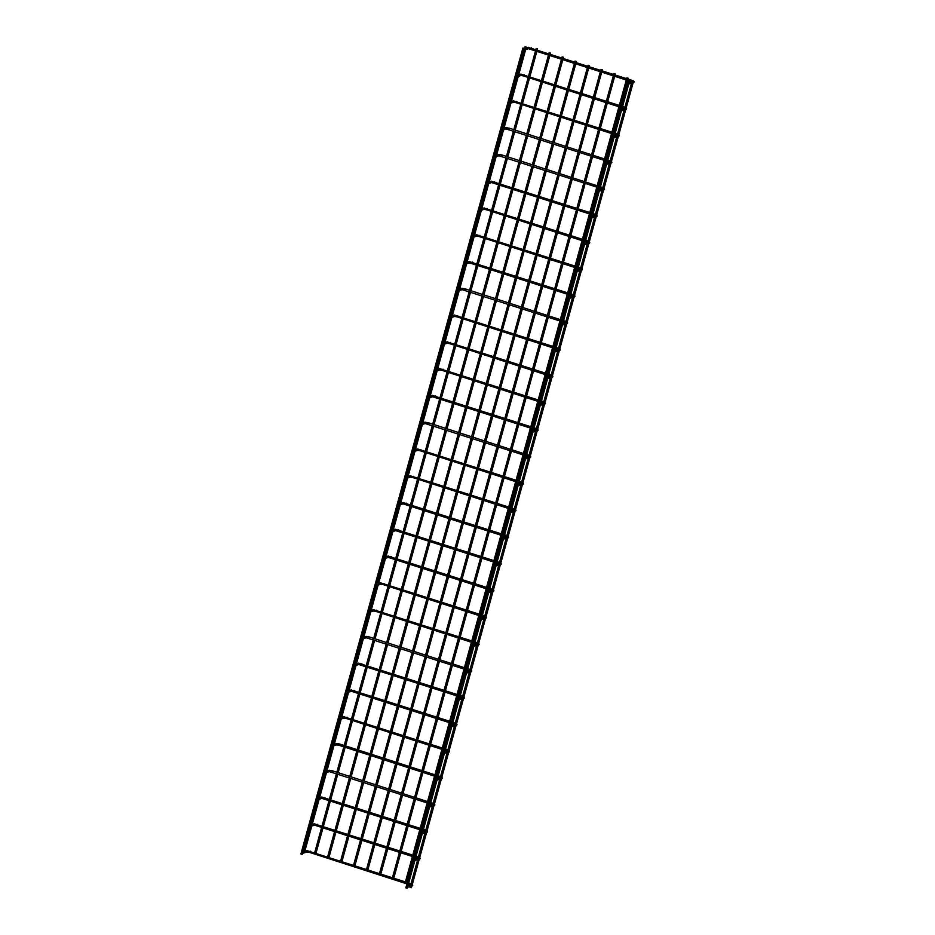 <?xml version="1.0" encoding="UTF-8"?>
<svg xmlns="http://www.w3.org/2000/svg" width="935" height="935" viewBox="0 0 935 935"><rect width="100%" height="100%" fill="white"/><g stroke="black" fill="none" stroke-linecap="round" stroke-linejoin="round"><path stroke-width="1.4" d="M302.554 853.293A0.701 0.666 -106.4 0 0 302.753 852.545M407.52 887.221A0.701 0.666 -106.4 0 0 407.718 886.485M524.231 48.398L522.899 48.012L524.266 48.375L302.239 854.345L300.906 853.947L522.899 48.012M537.508 48.889L536.187 48.503L537.508 48.889M315.668 854.368L314.335 853.935M627.899 81.918L629.232 82.315L627.899 81.918M405.907 887.853L407.239 888.25L629.232 82.315M309.929 826.517A0.701 0.666 -106.4 0 0 310.128 825.769M414.895 860.445A0.701 0.666 -106.4 0 0 415.093 859.709M317.304 799.741A0.701 0.666 -106.4 0 0 317.503 799.004M422.269 833.669A0.701 0.666 -106.4 0 0 422.468 832.933M324.679 772.964A0.701 0.666 -106.4 0 0 324.877 772.228M429.644 806.893A0.701 0.666 -106.4 0 0 429.843 806.157M332.054 746.188A0.701 0.666 -106.4 0 0 332.252 745.452M437.019 780.117A0.701 0.666 -106.4 0 0 437.218 779.381M339.428 719.412A0.701 0.666 -106.4 0 0 339.627 718.676M444.394 753.353A0.701 0.666 -106.4 0 0 444.592 752.605M346.803 692.636A0.701 0.666 -106.4 0 0 347.002 691.9M451.769 726.577A0.701 0.666 -106.4 0 0 451.967 725.829M354.178 665.86A0.701 0.666 -106.4 0 0 354.377 665.124M459.143 699.801A0.701 0.666 -106.4 0 0 459.342 699.053M361.553 639.084A0.701 0.666 -106.4 0 0 361.751 638.348M466.518 673.025A0.701 0.666 -106.4 0 0 466.717 672.277M368.928 612.308A0.701 0.666 -106.4 0 0 369.126 611.572M473.893 646.249A0.701 0.666 -106.4 0 0 474.103 645.501M376.302 585.544A0.701 0.666 -106.4 0 0 376.513 584.796M481.268 619.473A0.701 0.666 -106.4 0 0 481.478 618.725M383.677 558.768A0.701 0.666 -106.4 0 0 383.888 558.02M488.643 592.697A0.701 0.666 -106.4 0 0 488.853 591.948M391.052 531.992A0.701 0.666 -106.4 0 0 391.262 531.244M496.017 565.92A0.701 0.666 -106.4 0 0 496.228 565.184M398.427 505.216A0.701 0.666 -106.4 0 0 398.637 504.468M503.392 539.144A0.701 0.666 -106.4 0 0 503.603 538.408M405.802 478.44A0.701 0.666 -106.4 0 0 406.012 477.692M510.767 512.368A0.701 0.666 -106.4 0 0 510.977 511.632M413.176 451.663A0.701 0.666 -106.4 0 0 413.387 450.915M518.142 485.592A0.701 0.666 -106.4 0 0 518.352 484.856M420.551 424.887A0.701 0.666 -106.4 0 0 420.762 424.139M525.517 458.816A0.701 0.666 -106.4 0 0 525.727 458.08M427.926 398.111A0.701 0.666 -106.4 0 0 428.136 397.375M532.892 432.04A0.701 0.666 -106.4 0 0 533.102 431.304M435.301 371.335A0.701 0.666 -106.4 0 0 435.511 370.599M540.266 405.264A0.701 0.666 -106.4 0 0 540.477 404.528M442.676 344.559A0.701 0.666 -106.4 0 0 442.886 343.823M547.641 378.488A0.701 0.666 -106.4 0 0 547.852 377.752M450.051 317.783A0.701 0.666 -106.4 0 0 450.261 317.047M555.016 351.712A0.701 0.666 -106.4 0 0 555.226 350.976M526.276 47.147L524.956 46.75L526.276 47.147M304.389 852.813L303.7 853.012M632.06 81.345L633.392 81.742L632.06 81.345L410.044 887.303L411.4 887.677L633.392 81.742M457.425 291.007A0.701 0.666 -106.4 0 0 457.636 290.271M562.391 324.948A0.701 0.666 -106.4 0 0 562.601 324.2M464.8 264.231A0.701 0.666 -106.4 0 0 465.011 263.495M569.766 298.171A0.701 0.666 -106.4 0 0 569.976 297.423M472.175 237.455A0.701 0.666 -106.4 0 0 472.385 236.719M577.14 271.395A0.701 0.666 -106.4 0 0 577.351 270.647M479.55 210.679A0.701 0.666 -106.4 0 0 479.76 209.943M584.515 244.619A0.701 0.666 -106.4 0 0 584.726 243.871M486.925 183.903A0.701 0.666 -106.4 0 0 487.135 183.166M591.902 217.843A0.701 0.666 -106.4 0 0 592.1 217.095M494.311 157.138A0.701 0.666 -106.4 0 0 494.51 156.39M599.277 191.067A0.701 0.666 -106.4 0 0 599.475 190.319M501.686 130.362A0.701 0.666 -106.4 0 0 501.885 129.614M606.651 164.291A0.701 0.666 -106.4 0 0 606.85 163.543M509.061 103.586A0.701 0.666 -106.4 0 0 509.259 102.838M614.026 137.515A0.701 0.666 -106.4 0 0 614.225 136.779M516.436 76.81A0.701 0.666 -106.4 0 0 516.634 76.062M621.401 110.739A0.701 0.666 -106.4 0 0 621.6 110.003M523.81 50.034A0.701 0.666 -106.4 0 0 524.009 49.286M628.776 83.963A0.701 0.666 -106.4 0 0 628.974 83.227M550.47 53.085L549.149 52.687L550.505 53.061L550.259 53.938M328.629 858.552L327.285 858.12M563.431 57.269L562.099 56.871L563.454 57.245L563.221 58.134M341.591 862.748L340.246 862.315M576.392 61.465L575.06 61.067L576.392 61.465M354.552 866.932L353.208 866.5M589.342 65.649L588.021 65.251L589.342 65.649M367.502 871.128L366.169 870.695M602.304 69.844L600.983 69.447L602.339 69.821L602.093 70.698M380.463 875.312L379.119 874.879M615.265 74.029L613.933 73.631L615.265 74.029M393.425 879.508L392.081 879.075M628.226 78.224L626.894 77.827L628.226 78.224M406.386 883.692L405.042 883.259M302.975 851.762L306.89 850.605A0.701 0.666 73.6 0 1 307.732 851.493A0.701 0.666 73.6 0 1 307.288 851.96L302.531 853.351M310.221 851.142L309.801 852.463L307.264 851.96M306.89 850.605L407.356 882.523M408.688 882.956L410.757 883.633L410.36 884.966L408.315 884.323M412.323 884.3L412.253 885.889A0.701 0.666 -106.4 0 0 412.253 884.557M310.35 824.986L314.265 823.828A0.701 0.666 73.6 0 1 315.107 824.717A0.701 0.666 73.6 0 1 314.663 825.184L309.906 826.587M317.596 824.366L317.175 825.687M314.265 823.828L414.731 855.747M418.155 856.869L417.735 858.19L415.689 857.547M416.063 856.179L418.401 856.939M419.698 857.524L419.628 859.113A0.701 0.666 -106.4 0 0 419.628 857.781M317.725 798.21L321.64 797.052A0.701 0.666 73.6 0 1 322.481 797.941A0.701 0.666 73.6 0 1 322.037 798.408L317.281 799.811M324.971 797.59L324.55 798.911M425.53 830.093L425.109 831.414M423.438 829.403L425.776 830.163M427.073 830.747L427.003 832.337A0.701 0.666 -106.4 0 0 427.003 831.005M325.1 771.433L329.015 770.276A0.701 0.666 73.6 0 1 329.856 771.165A0.701 0.666 73.6 0 1 329.412 771.632L324.655 773.035M329.015 770.276L332.322 770.791L331.925 772.135M432.905 803.317L432.484 804.638L430.439 803.995M434.448 803.971L434.378 805.561A0.701 0.666 -106.4 0 0 434.378 804.229M332.474 744.657L336.39 743.5A0.701 0.666 73.6 0 1 337.231 744.389A0.701 0.666 73.6 0 1 336.787 744.856L332.03 746.259M336.39 743.5L339.697 744.015L339.3 745.359L336.764 744.856M438.188 775.863L440.256 776.529L439.859 777.862L437.814 777.219M441.823 777.195L441.752 778.785A0.701 0.666 -106.4 0 0 441.764 777.452M339.849 717.881L343.764 716.724A0.701 0.666 73.6 0 1 344.606 717.612A0.701 0.666 73.6 0 1 344.162 718.08L339.405 719.482M347.095 717.262L346.675 718.583L344.138 718.08M343.764 716.724L444.23 748.654M447.666 749.765L447.234 751.085L445.189 750.443M445.563 749.087L447.9 749.847M449.209 750.419L449.127 752.009A0.701 0.666 -106.4 0 0 449.139 750.676M347.224 691.105L351.139 689.96A0.701 0.666 73.6 0 1 351.981 690.836A0.701 0.666 73.6 0 1 351.537 691.304L346.78 692.706M354.482 690.486L354.049 691.806M351.139 689.96L451.605 721.878M455.041 723L454.574 724.321L452.563 723.667M452.937 722.311L455.275 723.071M456.584 723.643L456.502 725.233A0.701 0.666 -106.4 0 0 456.514 723.9M354.599 664.329L358.514 663.184A0.701 0.666 73.6 0 1 359.356 664.06A0.701 0.666 73.6 0 1 358.911 664.528L354.155 665.93M361.857 663.71L361.424 665.03M462.416 696.224L461.983 697.545L459.938 696.891M460.312 695.535L462.65 696.294M463.959 696.879L463.877 698.457A0.701 0.666 -106.4 0 0 463.889 697.124M361.974 637.553L365.889 636.408A0.701 0.666 73.6 0 1 366.73 637.284A0.701 0.666 73.6 0 1 366.286 637.752L361.529 639.154M365.889 636.408L369.196 636.922L368.799 638.254M469.791 669.448L469.358 670.769M471.333 670.103L471.252 671.692A0.701 0.666 -106.4 0 0 471.263 670.348M369.348 610.777L373.264 609.632A0.701 0.666 73.6 0 1 374.105 610.508A0.701 0.666 73.6 0 1 373.661 610.976L368.904 612.378M376.606 610.158L376.174 611.478L373.638 610.987M373.264 609.632L473.729 641.55M477.166 642.672L476.733 643.993L474.7 643.338M478.708 643.327L478.626 644.916A0.701 0.666 -106.4 0 0 478.638 643.572M376.723 584.001L380.639 582.856A0.701 0.666 73.6 0 1 381.48 583.744A0.701 0.666 73.6 0 1 381.036 584.2L376.291 585.602M383.981 583.382L383.549 584.702L381.012 584.211M380.639 582.856L481.104 614.774M484.54 615.896L484.108 617.217L482.074 616.562M482.448 615.207L484.774 615.966M486.083 616.551L486.001 618.14A0.701 0.666 -106.4 0 0 486.013 616.796M384.098 557.225L388.013 556.08A0.701 0.666 73.6 0 1 388.855 556.968A0.701 0.666 73.6 0 1 388.411 557.424L383.666 558.826M391.356 556.606L390.923 557.926M388.013 556.08L488.479 587.998M491.915 589.12L491.483 590.441L489.449 589.786M489.823 588.431L492.149 589.19M493.458 589.775L493.376 591.364A0.701 0.666 -106.4 0 0 493.388 590.02M391.473 530.461L395.388 529.303A0.701 0.666 73.6 0 1 396.23 530.192A0.701 0.666 73.6 0 1 395.785 530.648L391.04 532.05M398.731 529.829L398.298 531.15M497.198 561.654L499.267 562.321L498.858 563.665L496.824 563.01M500.833 562.999L500.751 564.588A0.701 0.666 -106.4 0 0 500.763 563.244M398.848 503.684L402.763 502.527A0.701 0.666 73.6 0 1 403.604 503.416A0.701 0.666 73.6 0 1 403.16 503.883L398.415 505.274M406.106 503.065L405.673 504.374M506.665 535.568L506.232 536.889M508.208 536.222L508.126 537.812A0.701 0.666 -106.4 0 0 508.137 536.468M406.222 476.908L410.138 475.751A0.701 0.666 73.6 0 1 410.991 476.64A0.701 0.666 73.6 0 1 410.535 477.107L405.79 478.498M413.48 476.289L413.048 477.61L410.512 477.107M410.138 475.751L510.603 507.67M514.04 508.792L513.607 510.113L511.574 509.458M515.582 509.446L515.501 511.036A0.701 0.666 -106.4 0 0 515.512 509.704M413.597 450.132L417.513 448.975A0.701 0.666 73.6 0 1 418.366 449.864A0.701 0.666 73.6 0 1 417.91 450.331L413.165 451.722M420.855 449.513L420.423 450.834L417.887 450.331M417.513 448.975L517.978 480.894M521.414 482.016L520.982 483.337L518.948 482.694M519.322 481.326L521.66 482.086M522.957 482.67L522.875 484.26A0.701 0.666 -106.4 0 0 522.887 482.927M420.972 423.356L424.887 422.199A0.701 0.666 73.6 0 1 425.741 423.087A0.701 0.666 73.6 0 1 425.285 423.555L420.54 424.946M424.887 422.199L428.207 422.714L427.798 424.058M528.789 455.24L528.357 456.56L526.323 455.918M526.697 454.55L529.035 455.31M530.332 455.894L530.25 457.484A0.701 0.666 -106.4 0 0 530.262 456.151M428.347 396.58L432.262 395.423A0.701 0.666 73.6 0 1 433.115 396.311A0.701 0.666 73.6 0 1 432.66 396.779L427.914 398.181M435.605 395.961L435.172 397.281M534.072 427.774L536.141 428.452L535.732 429.784L533.698 429.142M537.707 429.118L537.625 430.708A0.701 0.666 -106.4 0 0 537.637 429.375M435.722 369.804L439.637 368.647A0.701 0.666 73.6 0 1 440.49 369.535A0.701 0.666 73.6 0 1 440.034 370.003L435.289 371.405M442.98 369.185L442.547 370.505L440.023 370.003M541.447 400.998L543.515 401.676L543.106 403.008M545.082 402.342L545 403.932A0.701 0.666 -106.4 0 0 545.011 402.599M443.096 343.028L447.012 341.871A0.701 0.666 73.6 0 1 447.865 342.759A0.701 0.666 73.6 0 1 447.409 343.227L442.664 344.629M450.354 342.409L449.922 343.729L447.397 343.227M447.012 341.871L547.478 373.79M550.914 374.912L550.481 376.232L548.448 375.589M552.456 375.566L552.375 377.156A0.701 0.666 -106.4 0 0 552.386 375.823M450.471 316.252L454.387 315.095A0.701 0.666 73.6 0 1 455.24 315.983A0.701 0.666 73.6 0 1 454.784 316.451L450.039 317.853M457.729 315.633L457.297 316.953L454.772 316.451M454.387 315.095L554.852 347.025M558.288 348.136L557.856 349.456L555.822 348.813M556.196 347.458L558.534 348.206M559.831 348.79L559.749 350.38A0.701 0.666 -106.4 0 0 559.761 349.047M457.846 289.476L461.761 288.331A0.701 0.666 73.6 0 1 462.615 289.207A0.701 0.666 73.6 0 1 462.159 289.675L457.414 291.077M461.761 288.331L465.081 288.833L464.672 290.177M565.663 321.371L565.231 322.68L563.197 322.037M563.571 320.682L565.909 321.441M567.206 322.014L567.124 323.603A0.701 0.666 -106.4 0 0 567.136 322.271M465.221 262.7L469.136 261.555A0.701 0.666 73.6 0 1 469.989 262.431A0.701 0.666 73.6 0 1 469.534 262.899L464.788 264.301M472.479 262.08L472.046 263.401M570.946 293.906L573.015 294.572L572.617 295.916L570.572 295.261M574.581 295.238L574.499 296.827A0.701 0.666 -106.4 0 0 574.511 295.495M472.607 235.924L476.511 234.778A0.701 0.666 73.6 0 1 477.364 235.655A0.701 0.666 73.6 0 1 476.908 236.123L472.163 237.525M479.854 235.304L479.421 236.625L476.897 236.134M578.321 267.13L580.39 267.796L579.992 269.14L577.947 268.485M581.956 268.474L581.874 270.063A0.701 0.666 -106.4 0 0 581.886 268.719M479.982 209.148L483.886 208.002A0.701 0.666 73.6 0 1 484.739 208.879A0.701 0.666 73.6 0 1 484.283 209.346L479.538 210.749M487.228 208.528L486.808 209.849L484.272 209.358M483.886 208.002L584.352 239.921M587.788 241.043L587.367 242.364L585.322 241.709M589.331 241.697L589.249 243.287A0.701 0.666 -106.4 0 0 589.26 241.943M487.357 182.372L491.261 181.226A0.701 0.666 73.6 0 1 492.114 182.103A0.701 0.666 73.6 0 1 491.658 182.57L486.913 183.973M494.603 181.752L494.183 183.073M491.261 181.226L591.726 213.145M595.163 214.267L594.742 215.588L592.697 214.933M593.07 213.577L595.408 214.337M596.705 214.921L596.624 216.511A0.701 0.666 -106.4 0 0 596.635 215.167M494.732 155.596L498.635 154.45A0.701 0.666 73.6 0 1 499.489 155.339A0.701 0.666 73.6 0 1 499.033 155.794L494.288 157.197M498.635 154.45L501.955 154.965L501.557 156.297M602.537 187.491L602.117 188.812L600.071 188.157M600.445 186.801L602.783 187.561M604.08 188.145L603.998 189.735A0.701 0.666 -106.4 0 0 604.01 188.391M502.107 128.82L506.01 127.674A0.701 0.666 73.6 0 1 506.863 128.562A0.701 0.666 73.6 0 1 506.408 129.018L501.663 130.421M506.01 127.674L509.33 128.189L508.932 129.521M607.82 160.025L609.889 160.691L609.491 162.035L607.446 161.381M611.455 161.369L611.373 162.959A0.701 0.666 -106.4 0 0 611.385 161.615M509.481 102.055L513.385 100.898A0.701 0.666 73.6 0 1 514.238 101.786A0.701 0.666 73.6 0 1 513.783 102.254L509.037 103.645M516.728 101.424L516.307 102.745L513.771 102.254M615.195 133.249L617.264 133.915L616.866 135.259L614.821 134.605M618.83 134.593L618.76 136.183A0.701 0.666 -106.4 0 0 618.76 134.839M516.856 75.279L520.76 74.122A0.701 0.666 73.6 0 1 521.613 75.01A0.701 0.666 73.6 0 1 521.169 75.478L516.412 76.869M524.103 74.66L523.682 75.98L521.146 75.478M520.76 74.122L621.226 106.041M624.662 107.163L624.241 108.483L622.196 107.829M626.205 107.817L626.134 109.407A0.701 0.666 -106.4 0 0 626.134 108.074M524.231 48.503L528.146 47.346A0.701 0.666 73.6 0 1 528.988 48.234A0.701 0.666 73.6 0 1 528.544 48.702L523.787 50.093M531.477 47.884L531.057 49.204M528.146 47.346L632.013 80.363L631.581 81.707L528.52 48.702M632.037 80.387L631.978 80.363C633.895 80.994 634.585 81.567 634.094 82.07L633.509 82.631A0.701 0.666 -106.4 0 0 633.486 81.287A0.701 0.666 -106.4 0 0 633.112 81.275L632.644 81.415M406.982 883.879L309.766 852.463M407.94 885.69L410.71 884.872M410.266 886.473L407.496 887.292M536.187 48.503L535.965 49.321M535.58 50.677L528.579 76.097M528.205 77.453L521.204 102.862M520.83 104.229L513.829 129.638M513.455 131.005L506.454 156.414M506.08 157.781L499.08 183.19M498.706 184.557L491.705 209.966M491.331 211.322L484.33 236.742M483.956 238.098L476.955 263.518M476.581 264.874L469.58 290.294M469.206 291.65L462.206 317.07M461.832 318.426L454.831 343.846M454.457 345.202L447.456 370.622M447.082 371.978L440.081 397.398M439.707 398.754L432.706 424.174M432.332 425.53L425.332 450.95M424.958 452.306L417.957 477.727M417.583 479.082L410.582 504.503M410.208 505.858L403.207 531.267M402.833 532.634L395.832 558.043M395.458 559.41L388.457 584.819M388.083 586.187L381.083 611.595M380.709 612.963L373.708 638.371M373.334 639.727L366.333 665.147M365.959 666.503L358.958 691.923M358.584 693.279L351.583 718.699M351.209 720.055L344.209 745.476M343.835 746.831L336.834 772.252M336.46 773.607L329.459 799.028M329.085 800.383L322.084 825.804M321.71 827.159L314.709 852.58M537.543 48.877L537.298 49.754M536.924 51.109L529.923 76.53M529.549 77.885L522.548 103.306M522.174 104.662L515.173 130.082M514.799 131.438L507.798 156.846M507.425 158.214L500.424 183.622M500.05 184.99L493.049 210.398M492.675 211.766L485.674 237.174M485.3 238.542L478.299 263.95M477.925 265.306L470.924 290.727M470.55 292.082L463.55 317.503M463.176 318.858L456.175 344.279M455.801 345.634L448.8 371.055M448.426 372.41L441.425 397.831M441.051 399.187L434.05 424.607M433.676 425.963L426.676 451.383M426.302 452.739L419.301 478.159M418.927 479.515L411.926 504.935M411.552 506.291L404.551 531.711M404.177 533.067L397.176 558.475M396.802 559.843L389.801 585.252M389.427 586.619L382.427 612.028M382.053 613.395L375.052 638.804M374.678 640.171L367.677 665.58M367.303 666.935L360.302 692.356M359.928 693.712L352.927 719.132M352.542 720.488L345.541 745.908M345.167 747.264L338.166 772.684M337.792 774.04L330.791 799.46M330.417 800.816L323.417 826.236M323.042 827.592L316.042 853.012M627.864 81.941L405.872 887.876M314.639 825.184L414.357 857.115M415.315 858.914L418.085 858.096M417.641 859.697L414.871 860.516M321.64 797.052L422.106 828.971M322.014 798.408L421.732 830.338M425.109 831.425L423.064 830.771M422.69 832.138L425.46 831.32M425.016 832.921L422.246 833.74M329.389 771.632L429.107 803.562M332.322 770.791L429.481 802.195M430.813 802.639L433.15 803.387M430.065 805.362L432.835 804.544M432.391 806.145L429.621 806.963M339.697 744.015L436.855 775.431M436.481 776.786L339.265 745.359M437.44 778.586L440.21 777.78M439.766 779.369L436.996 780.187M443.856 750.01L346.64 718.583M444.815 751.81L447.584 751.004M447.14 752.593L444.37 753.411M351.513 691.316L451.231 723.234M452.189 725.034L454.959 724.228M454.515 725.817L451.745 726.635M358.514 663.184L458.98 695.102M358.888 664.54L458.606 696.458M459.564 698.27L462.334 697.452M461.89 699.041L459.12 699.859M366.263 637.763L465.981 669.682M369.196 636.922L466.355 668.326M467.699 668.759L470.024 669.518M469.358 670.781L467.313 670.115M466.939 671.494L469.709 670.676M469.265 672.265L466.495 673.083M475.074 641.983L477.399 642.742M473.355 642.906L376.139 611.478M474.314 644.718L477.084 643.899M476.64 645.501L473.881 646.307M480.73 616.13L383.514 584.702M481.689 617.942L484.459 617.123M484.014 618.725L481.256 619.531M388.387 557.435L488.105 589.354M489.063 591.165L491.833 590.347M491.401 591.948L488.631 592.755M395.388 529.303L495.854 561.222M395.762 530.659L495.48 562.578M496.438 564.389L499.208 563.571M498.776 565.172L496.006 565.991M402.763 502.527L503.229 534.446M403.137 503.883L502.855 535.802M504.573 534.878L506.91 535.638M506.232 536.9L504.199 536.234M503.813 537.613L506.583 536.795M506.151 538.396L503.381 539.215M511.948 508.102L514.285 508.862M510.229 509.026L413.013 477.61M511.188 510.837L513.958 510.019M513.525 511.62L510.755 512.438M517.604 482.25L420.399 450.834M518.563 484.061L521.333 483.243M520.9 484.844L518.13 485.662M425.273 423.555L524.979 455.485M428.207 422.714L525.353 454.118M525.938 457.285L528.707 456.467M528.275 458.068L525.505 458.886M432.262 395.423L532.728 427.342M432.648 396.779L532.354 428.709M533.312 430.509L536.082 429.691M535.65 431.292L532.88 432.11M439.637 368.647L540.103 400.566M543.118 403.02L541.073 402.366M539.729 401.933L442.524 370.505M540.687 403.733L543.457 402.915M543.025 404.516L540.255 405.334M548.822 374.234L551.159 374.982M547.104 375.157L449.899 343.729M548.062 376.957L550.832 376.15M550.399 377.74L547.63 378.558M554.478 348.381L457.273 316.953M555.437 350.181L558.207 349.374M557.774 350.964L555.004 351.782M524.956 46.75L524.488 48.421M524.056 50.022L517.113 75.197M516.681 76.799L509.739 101.973M509.306 103.575L502.364 128.749M501.931 130.351L494.989 155.526M494.557 157.115L487.614 182.302M487.17 183.891L480.239 209.078M479.795 210.667L472.865 235.854M472.42 237.443L465.49 262.63M465.046 264.219L458.115 289.394M457.671 290.995L450.74 316.17M450.296 317.771L443.365 342.946M442.921 344.548L435.99 369.722M435.546 371.324L428.616 396.498M428.172 398.1L421.241 423.274M420.797 424.876L413.866 450.051M413.422 451.652L406.491 476.827M406.047 478.428L399.116 503.603M398.672 505.204L391.742 530.379M391.298 531.98L384.367 557.155M383.923 558.756L376.992 583.931M376.548 585.52L369.617 610.707M369.173 612.296L362.242 637.483M361.798 639.072L354.868 664.259M354.423 665.849L347.493 691.035M347.049 692.625L340.118 717.799M339.674 719.401L332.743 744.576M332.299 746.177L325.357 771.352M324.924 772.953L317.982 798.128M317.549 799.729L310.607 824.904M310.175 826.505L303.232 851.68M526.312 47.124L526.078 47.954M525.645 49.555L518.703 74.73M518.27 76.331L511.328 101.506M510.896 103.107L503.953 128.282M503.521 129.871L496.578 155.058M496.146 156.648L489.204 181.834M488.76 183.424L481.829 208.61M481.385 210.2L474.454 235.386M474.01 236.976L467.079 262.151M466.635 263.752L459.704 288.927M459.26 290.528L452.33 315.703M451.885 317.304L444.955 342.479M444.511 344.08L437.58 369.255M437.136 370.856L430.205 396.031M429.761 397.632L422.83 422.807M422.386 424.408L415.456 449.583M415.011 451.184L408.046 476.488M407.637 477.96L400.671 503.264M400.262 504.736L393.296 530.04M392.887 531.512L385.921 556.816M385.512 558.277L378.546 583.592M378.137 585.053L371.172 610.368M370.763 611.829L363.797 637.144M363.388 638.605L356.422 663.92M356.013 665.381L349.047 690.696M348.638 692.157L341.661 717.461M341.263 718.933L334.286 744.237M333.889 745.709L326.911 771.013M326.514 772.485L319.536 797.789M319.139 799.261L312.161 824.565M311.764 826.037L304.787 851.341M462.147 289.675L561.853 321.605M465.081 288.833L562.227 320.249M562.812 323.405L565.582 322.598M565.149 324.188L562.379 325.006M469.136 261.555L569.602 293.473M469.522 262.91L569.228 294.829M570.198 296.629L572.956 295.822M572.524 297.412L569.754 298.23M476.511 234.778L576.977 266.697M576.603 268.053L479.398 236.625M577.573 269.864L580.343 269.046M579.899 270.636L577.129 271.454M585.696 240.353L588.033 241.113M583.978 241.277L486.773 209.849M584.948 243.088L587.718 242.27M587.274 243.871L584.504 244.678M491.646 182.582L591.352 214.501M592.322 216.312L595.092 215.494M594.648 217.095L591.878 217.902M499.021 155.806L598.727 187.725M501.955 154.965L599.101 186.369M599.697 189.536L602.467 188.718M602.023 190.319L599.253 191.126M506.396 129.03L606.102 160.949M509.33 128.189L606.476 159.593M607.072 162.76L609.842 161.942M609.398 163.543L606.628 164.35M513.385 100.898L613.851 132.817M613.477 134.172L516.272 102.745M614.447 135.984L617.217 135.166M616.773 136.767L614.003 137.585M622.57 106.473L624.907 107.233M620.852 107.396L523.647 75.98M621.822 109.208L624.592 108.39M624.148 109.991L621.378 110.809M629.197 82.432L631.966 81.614M631.522 83.215L628.752 84.033M549.149 52.687L548.915 53.505M548.541 54.861L541.54 80.281M541.166 81.637L534.165 107.057M533.792 108.413L526.791 133.834M526.417 135.189L519.416 160.61M519.042 161.965L512.041 187.386M511.667 188.741L504.666 214.162M504.292 215.518L497.291 240.938M496.917 242.294L489.917 267.714M489.543 269.07L482.542 294.478M482.168 295.846L475.167 321.254M474.793 322.622L467.792 348.03M467.418 349.398L460.417 374.806M460.043 376.174L453.043 401.583M452.669 402.938L445.668 428.359M445.294 429.714L438.293 455.135M437.919 456.49L430.918 481.911M430.544 483.266L423.543 508.687M423.169 510.042L416.168 535.463M415.794 536.819L408.794 562.239M408.42 563.595L401.419 589.015M401.045 590.371L394.044 615.791M393.67 617.147L386.669 642.567M386.295 643.923L379.294 669.343M378.92 670.699L371.92 696.119M371.546 697.475L364.545 722.884M364.171 724.251L357.17 749.66M356.796 751.027L349.783 776.436M349.409 777.803L342.409 803.212M342.035 804.579L335.034 829.988M334.66 831.344L327.659 856.764M549.885 55.294L542.884 80.714M542.51 82.07L535.51 107.49M535.136 108.846L528.135 134.266M527.761 135.622L520.76 161.042M520.386 162.398L513.385 187.818M513.011 189.174L506.01 214.594M505.636 215.95L498.635 241.37M498.261 242.726L491.261 268.146M490.887 269.502L483.886 294.922M483.512 296.278L476.511 321.687M476.137 323.054L469.136 348.463M468.762 349.83L461.761 375.239M461.387 376.606L454.387 402.015M454.013 403.382L447.012 428.791M446.638 430.147L439.637 455.567M439.263 456.923L432.262 482.343M431.888 483.699L424.887 509.119M424.502 510.475L417.501 535.895M417.127 537.251L410.126 562.671M409.752 564.027L402.751 589.447M402.377 590.803L395.376 616.223M395.002 617.579L388.002 642.999M387.628 644.355L380.627 669.776M380.253 671.131L373.252 696.552M372.878 697.907L365.877 723.328M365.503 724.683L358.502 750.092M358.128 751.46L351.128 776.868M350.754 778.236L343.753 803.644M343.379 805.012L336.378 830.42M336.004 831.788L329.003 857.196M562.099 56.871L561.877 57.689M561.503 59.057L554.502 84.466M554.128 85.833L547.127 111.242M546.753 112.609L539.752 138.018M539.378 139.385L532.377 164.794M532.003 166.149L525.002 191.57M524.629 192.926L517.628 218.346M517.254 219.702L510.253 245.122M509.879 246.478L502.878 271.898M502.504 273.254L495.503 298.674M495.129 300.03L488.128 325.45M487.754 326.806L480.754 352.226M480.38 353.582L473.379 379.002M473.005 380.358L466.004 405.778M465.63 407.134L458.629 432.554M458.255 433.91L451.254 459.33M450.88 460.686L443.88 486.095M443.506 487.462L436.505 512.871M436.131 514.238L429.13 539.647M428.756 541.014L421.743 566.423M421.369 567.79L414.369 593.199M413.995 594.555L406.994 619.975M406.62 621.331L399.619 646.751M399.245 648.107L392.244 673.527M391.87 674.883L384.869 700.303M384.495 701.659L377.495 727.079M377.121 728.435L370.12 753.855M369.746 755.211L362.745 780.631M362.371 781.987L355.37 807.408M354.996 808.763L347.995 834.184M347.621 835.539L340.62 860.96M562.847 59.489L555.846 84.91M555.472 86.265L548.471 111.674M548.097 113.041L541.096 138.45M540.722 139.818L533.721 165.226M533.347 166.594L526.347 192.002M525.973 193.358L518.972 218.778M518.598 220.134L511.597 245.554M511.223 246.91L504.222 272.33M503.848 273.686L496.847 299.106M496.462 300.462L489.461 325.883M489.087 327.238L482.086 352.659M481.712 354.014L474.711 379.435M474.337 380.79L467.336 406.211M466.962 407.567L459.962 432.987M459.588 434.343L452.587 459.763M452.213 461.119L445.212 486.539M444.838 487.895L437.837 513.303M437.463 514.671L430.462 540.079M430.088 541.447L423.087 566.855M422.714 568.223L415.713 593.631M415.339 594.999L408.338 620.408M407.964 621.763L400.963 647.184M400.589 648.539L393.588 673.96M393.214 675.315L386.213 700.736M385.839 702.091L378.839 727.512M378.465 728.868L371.464 754.288M371.09 755.644L364.089 781.064M363.715 782.42L356.714 807.84M356.34 809.196L349.339 834.616M348.965 835.972L341.965 861.392M575.06 61.067L574.838 61.885M574.464 63.241L567.463 88.661M567.089 90.017L560.088 115.437M559.714 116.793L552.714 142.214M552.34 143.569L545.339 168.99M544.965 170.345L537.964 195.766M537.59 197.121L530.589 222.542M530.215 223.897L523.214 249.306M522.84 250.673L515.84 276.082M515.466 277.45L508.465 302.858M508.091 304.226L501.09 329.634M500.716 331.002L493.703 356.41M493.329 357.766L486.329 383.186M485.955 384.542L478.954 409.962M478.58 411.318L471.579 436.738M471.205 438.094L464.204 463.515M463.83 464.87L456.829 490.291M456.455 491.646L449.454 517.067M449.08 518.422L442.08 543.843M441.706 545.198L434.705 570.619M434.331 571.975L427.33 597.395M426.956 598.751L419.955 624.171M419.581 625.527L412.58 650.947M412.206 652.303L405.206 677.711M404.832 679.079L397.831 704.487M397.457 705.855L390.456 731.263M390.082 732.631L383.081 758.04M382.707 759.407L375.706 784.816M375.332 786.171L368.332 811.592M367.958 812.947L360.957 838.368M360.583 839.723L353.582 865.144M576.416 61.441L576.182 62.318M575.808 63.673L568.807 89.094M568.422 90.45L561.421 115.87M561.047 117.226L554.046 142.646M553.672 144.002L546.671 169.422M546.297 170.778L539.296 196.198M538.922 197.554L531.922 222.974M531.548 224.33L524.547 249.75M524.173 251.106L517.172 276.515M516.798 277.882L509.797 303.291M509.423 304.658L502.422 330.067M502.048 331.434L495.047 356.843M494.673 358.21L487.673 383.619M487.299 384.975L480.298 410.395M479.924 411.751L472.923 437.171M472.549 438.527L465.548 463.947M465.174 465.303L458.173 490.723M457.799 492.079L450.799 517.499M450.425 518.855L443.424 544.275M443.05 545.631L436.049 571.051M435.675 572.407L428.674 597.827M428.3 599.183L421.299 624.603M420.925 625.959L413.925 651.379M413.55 652.735L406.55 678.155M406.176 679.511L399.175 704.92M398.801 706.287L391.8 731.696M391.426 733.063L384.425 758.472M384.051 759.839L377.05 785.248M376.676 786.615L369.676 812.024M369.302 813.38L362.301 838.8M361.927 840.156L354.926 865.576M588.021 65.251L587.799 66.069M587.425 67.437L580.425 92.845M580.051 94.213L573.05 119.622M572.676 120.977L565.663 146.398M565.289 147.753L558.288 173.174M557.914 174.529L550.914 199.95M550.54 201.305L543.539 226.726M543.165 228.082L536.164 253.502M535.79 254.858L528.789 280.278M528.415 281.634L521.414 307.054M521.04 308.41L514.04 333.83M513.666 335.186L506.665 360.606M506.291 361.962L499.29 387.382M498.916 388.738L491.915 414.158M491.541 415.514L484.54 440.923M484.166 442.29L477.166 467.699M476.792 469.066L469.791 494.475M469.417 495.842L462.416 521.251M462.042 522.618L455.041 548.027M454.667 549.383L447.666 574.803M447.292 576.159L440.292 601.579M439.917 602.935L432.917 628.355M432.543 629.711L425.542 655.131M425.168 656.487L418.167 681.907M417.793 683.263L410.792 708.683M410.418 710.039L403.417 735.459M403.043 736.815L396.043 762.235M395.669 763.591L388.668 789.011M388.294 790.367L381.293 815.788M380.919 817.143L373.918 842.552M373.544 843.919L366.543 869.328M589.377 65.625L589.132 66.502M588.758 67.869L581.757 93.278M581.383 94.645L574.382 120.054M574.008 121.421L567.007 146.83M566.633 148.186L559.633 173.606M559.259 174.962L552.258 200.382M551.884 201.738L544.883 227.158M544.509 228.514L537.508 253.934M537.134 255.29L530.133 280.71M529.759 282.066L522.758 307.486M522.385 308.842L515.384 334.262M515.01 335.618L508.009 361.039M507.635 362.394L500.634 387.815M500.26 389.17L493.259 414.591M492.885 415.946L485.884 441.367M485.51 442.722L478.51 468.131M478.136 469.499L471.135 494.907M470.761 496.275L463.76 521.683M463.386 523.051L456.385 548.459M456.011 549.827L449.01 575.235M448.636 576.591L441.636 602.011M441.262 603.367L434.261 628.788M433.887 630.143L426.886 655.564M426.512 656.919L419.511 682.34M419.137 683.695L412.136 709.116M411.762 710.471L404.761 735.892M404.387 737.247L397.387 762.668M397.013 764.024L390.012 789.444M389.638 790.8L382.637 816.22M382.251 817.576L375.251 842.996M374.877 844.352L367.876 869.772M600.983 69.447L600.749 70.265M600.375 71.621L593.374 97.041M593 98.397L586 123.817M585.626 125.173L578.625 150.593M578.251 151.949L571.25 177.369M570.876 178.725L563.875 204.134M563.501 205.501L556.5 230.91M556.126 232.277L549.125 257.686M548.751 259.053L541.751 284.462M541.377 285.829L534.376 311.238M534.002 312.594L527.001 338.014M526.627 339.37L519.626 364.79M519.252 366.146L512.251 391.566M511.877 392.922L504.877 418.342M504.503 419.698L497.502 445.118M497.128 446.474L490.127 471.894M489.753 473.25L482.752 498.671M482.378 500.026L475.377 525.447M475.003 526.802L468.003 552.223M467.629 553.578L460.628 578.999M460.254 580.355L453.253 605.775M452.879 607.131L445.878 632.539M445.504 633.907L438.503 659.315M438.129 660.683L431.128 686.091M430.755 687.459L423.754 712.867M423.38 714.235L416.379 739.643M416.005 740.999L409.004 766.419M408.63 767.775L401.629 793.196M401.255 794.551L394.254 819.972M393.88 821.327L386.88 846.748M386.494 848.103L379.493 873.524M601.719 72.053L594.718 97.474M594.344 98.829L587.344 124.25M586.97 125.606L579.969 151.026M579.595 152.382L572.594 177.802M572.22 179.158L565.219 204.578M564.845 205.934L557.844 231.342M557.47 232.71L550.47 258.118M550.096 259.486L543.095 284.894M542.721 286.262L535.72 311.671M535.346 313.038L528.345 338.447M527.971 339.802L520.97 365.223M520.596 366.578L513.596 391.999M513.221 393.354L506.221 418.775M505.847 420.131L498.846 445.551M498.472 446.907L491.471 472.327M491.097 473.683L484.096 499.103M483.722 500.459L476.721 525.879M476.347 527.235L469.347 552.655M468.973 554.011L461.972 579.431M461.598 580.787L454.597 606.207M454.211 607.563L447.21 632.983M446.837 634.339L439.836 659.748M439.462 661.115L432.461 686.524M432.087 687.891L425.086 713.3M424.712 714.667L417.711 740.076M417.337 741.443L410.336 766.852M409.962 768.208L402.962 793.628M402.588 794.984L395.587 820.404M395.213 821.76L388.212 847.18M387.838 848.536L380.837 873.956M613.933 73.631L613.711 74.449M613.337 75.805L606.336 101.225M605.962 102.581L598.961 128.001M598.587 129.357L591.586 154.778M591.212 156.133L584.211 181.554M583.837 182.909L576.837 208.33M576.463 209.685L569.462 235.106M569.088 236.461L562.087 261.882M561.713 263.238L554.712 288.658M554.338 290.014L547.337 315.434M546.963 316.79L539.962 342.21M539.588 343.566L532.588 368.986M532.214 370.342L525.213 395.75M524.839 397.118L517.838 422.526M517.464 423.894L510.463 449.303M510.089 450.67L503.088 476.079M502.714 477.446L495.714 502.855M495.34 504.21L488.339 529.631M487.965 530.986L480.964 556.407M480.59 557.763L473.589 583.183M473.215 584.539L466.214 609.959M465.84 611.315L458.84 636.735M458.454 638.091L451.453 663.511M451.079 664.867L444.078 690.287M443.704 691.643L436.703 717.063M436.329 718.419L429.329 743.839M428.955 745.195L421.954 770.615M421.58 771.971L414.579 797.38M414.205 798.747L407.204 824.156M406.83 825.523L399.829 850.932M399.455 852.299L392.455 877.708M615.3 74.005L615.055 74.882M614.681 76.249L607.68 101.658M607.306 103.014L600.305 128.434M599.931 129.79L592.93 155.21M592.556 156.566L585.555 181.986M585.181 183.342L578.181 208.762M577.807 210.118L570.806 235.538M570.432 236.894L563.431 262.314M563.057 263.67L556.056 289.09M555.682 290.446L548.681 315.866M548.307 317.222L541.307 342.642M540.933 343.998L533.932 369.418M533.558 370.774L526.557 396.195M526.171 397.55L519.17 422.959M518.796 424.326L511.796 449.735M511.422 451.102L504.421 476.511M504.047 477.878L497.046 503.287M496.672 504.655L489.671 530.063M489.297 531.419L482.296 556.839M481.922 558.195L474.922 583.615M474.548 584.971L467.547 610.391M467.173 611.747L460.172 637.167M459.798 638.523L452.797 663.943M452.423 665.299L445.422 690.72M445.048 692.075L438.048 717.496M437.673 718.851L430.673 744.272M430.299 745.627L423.298 771.048M422.924 772.404L415.923 797.824M415.549 799.18L408.548 824.6M408.174 825.956L401.173 851.364M400.799 852.732L393.799 878.14M626.894 77.827L626.672 78.645M626.298 80.001L619.297 105.421M618.923 106.777L611.922 132.197M611.548 133.553L604.548 158.962M604.174 160.329L597.173 185.738M596.799 187.105L589.798 212.514M589.424 213.881L582.423 239.29M582.049 240.657L575.048 266.066M574.674 267.422L567.674 292.842M567.3 294.198L560.299 319.618M559.925 320.974L552.924 346.394M552.55 347.75L545.549 373.17M545.175 374.526L538.174 399.946M537.8 401.302L530.799 426.722M530.414 428.078L523.413 453.498M523.039 454.854L516.038 480.274M515.664 481.63L508.663 507.05M508.289 508.406L501.289 533.827M500.915 535.182L493.914 560.603M493.54 561.958L486.539 587.367M486.165 588.734L479.164 614.143M478.79 615.51L471.789 640.919M471.415 642.287L464.414 667.695M464.041 669.051L457.04 694.471M456.666 695.827L449.665 721.247M449.291 722.603L442.29 748.023M441.916 749.379L434.915 774.799M434.541 776.155L427.54 801.576M427.166 802.931L420.166 828.352M419.792 829.707L412.791 855.128M412.417 856.483L405.416 881.904M628.25 78.201L628.016 79.078M627.642 80.433L620.641 105.854M620.267 107.209L613.267 132.63M612.892 133.986L605.892 159.406M605.518 160.762L598.517 186.17M598.131 187.538L591.13 212.946M590.756 214.314L583.756 239.722M583.382 241.09L576.381 266.498M576.007 267.866L569.006 293.274M568.632 294.63L561.631 320.05M561.257 321.406L554.256 346.827M553.882 348.182L546.881 373.603M546.508 374.958L539.507 400.379M539.133 401.734L532.132 427.155M531.758 428.51L524.757 453.931M524.383 455.287L517.382 480.707M517.008 482.063L510.007 507.483M509.633 508.839L502.633 534.259M502.259 535.615L495.258 561.035M494.884 562.391L487.883 587.811M487.509 589.167L480.508 614.576M480.134 615.943L473.133 641.352M472.759 642.719L465.759 668.128M465.385 669.495L458.384 694.904M458.01 696.271L451.009 721.68M450.635 723.035L443.634 748.456M443.26 749.812L436.259 775.232M435.885 776.588L428.884 802.008M428.51 803.364L421.51 828.784M421.136 830.14L414.135 855.56M413.761 856.916L406.76 882.336"/></g></svg>
